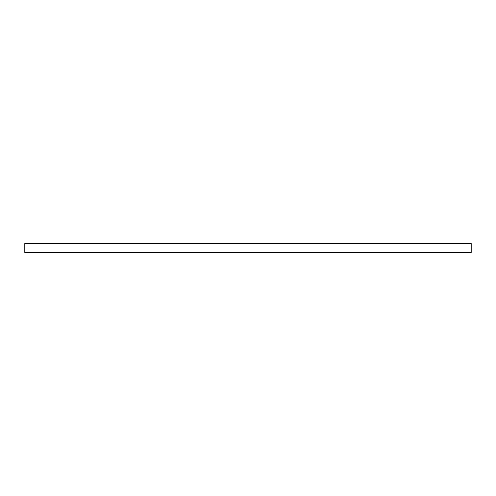 <?xml version="1.0" encoding="UTF-8"?>
<svg xmlns="http://www.w3.org/2000/svg" width="496" height="496" viewBox="0 0 496 496"><rect width="100%" height="100%" fill="white"/><g stroke="black" fill="none" stroke-linecap="round" stroke-linejoin="round"><path stroke-width="0.74" d="M24.8 248L24.8 252.464L471.2 252.464L471.2 243.536L24.8 243.536L24.8 248"/></g></svg>
